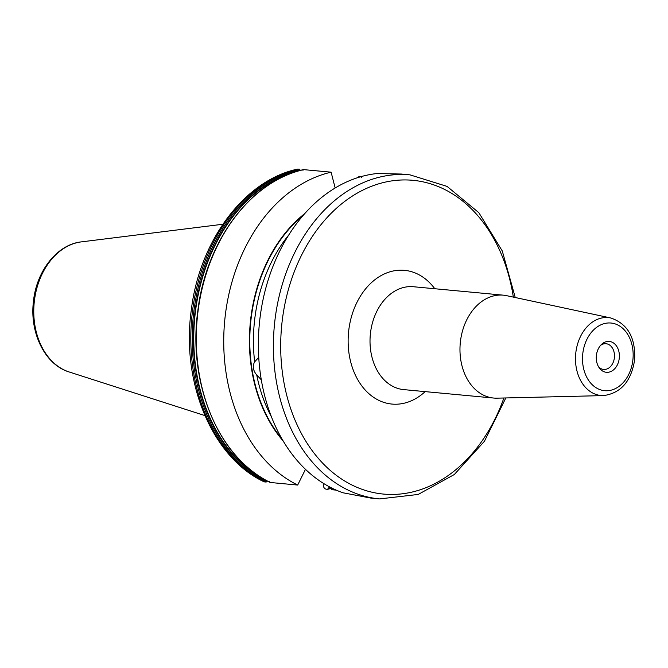 <?xml version="1.0" encoding="UTF-8"?>
<svg xmlns="http://www.w3.org/2000/svg" width="668" height="668" viewBox="0 0 668 668"><rect width="100%" height="100%" fill="white"/><g stroke="black" fill="none" stroke-linecap="round" stroke-linejoin="round"><path stroke-width="1" d="M261.313 379.858L255.944 373.996C252.921 369.771 252.496 365.722 254.658 361.847L258.75 357.347M269.672 481.67L270.089 482.43C218.97 458.64 187.424 383.323 197.862 310.52C206.111 240.923 251.293 180.544 303.539 169.614L331.119 172.177L335.152 187.975M331.119 172.177A162.742 120.941 95.4 0 0 224.974 318.102A162.742 120.941 95.4 0 0 297.686 485.051L270.248 482.48A162.742 120.941 95.4 0 1 197.536 315.53A162.742 120.941 95.4 0 1 303.681 169.605L302.946 170.29M263.944 481.737C212.265 457.53 181.003 382.522 191.282 310.144C199.465 240.822 244.43 180.352 297.452 169.138L299.573 169.221L300.191 170.457M401.301 174.039L377.128 173.53A162.742 120.941 -84.6 0 0 259.61 321.35A162.742 120.941 -84.6 0 0 343.01 492.784L370.907 498.094L379.583 498.912A162.742 120.941 -84.6 0 1 274.648 322.761A162.742 120.941 -84.6 0 1 409.968 174.849L401.301 174.039M329.541 486.872L327.537 489.31L326.151 489.176C324.097 488.684 323.145 486.805 323.279 483.532L323.304 483.265M356.745 177.955L359.584 176.302L361.296 176.561M360.971 176.435L361.547 177.237M263.944 481.728L266.131 482.096L267.05 480.868M330.76 487.515L331.645 489.694L336.246 490.128M331.027 488.467L327.537 489.31M305.476 469.303L297.686 485.051M304.675 213.643A139.979 104.024 95.4 0 0 283.341 441.214M460.361 342.125A51.661 38.393 -84.6 0 1 503.313 295.164A51.661 38.393 -84.6 0 1 506.636 295.673L610.828 317.993A39.12 29.075 -84.6 0 0 575.774 353.163A39.12 29.075 -84.6 0 0 603.546 395.598L497.034 398.161A51.661 38.393 95.4 0 1 493.669 398.044A51.661 38.393 95.4 0 1 460.361 342.125M596.39 355.51A15.498 11.515 -84.6 0 1 601.584 344.329A15.498 11.515 -84.6 0 1 614.084 343.402A15.498 11.515 -84.6 0 1 619.269 358.198A15.498 11.515 95.4 0 1 611.278 371.341A15.498 11.515 95.4 0 1 599.363 368.01A15.498 11.515 95.4 0 1 596.39 355.51M600.607 345.339A12.917 9.602 -84.6 0 1 606.051 343.719A12.917 9.602 -84.6 0 1 614.385 357.697A12.917 9.602 95.4 0 1 603.638 369.437A12.917 9.602 95.4 0 1 598.586 366.832M256.788 375.257A136.907 101.745 95.4 0 0 271.55 417.074M282.088 439.093A139.495 103.665 -84.6 0 1 303.055 215.505M288.609 235.178A136.907 101.745 95.4 0 0 254.658 361.847M298.187 169.088A162.742 120.941 95.4 0 0 192.042 315.02A162.742 120.941 95.4 0 0 264.753 481.962M266.131 482.096A162.742 120.941 -84.6 0 1 193.419 315.146A162.742 120.941 -84.6 0 1 299.573 169.221M328.272 488.625A162.023 120.407 95.4 0 0 330.944 487.966M300.149 170.023A162.023 120.407 95.4 0 0 194.613 315.271A162.023 120.407 95.4 0 0 266.874 481.411M330.81 487.615A161.606 120.098 -84.6 0 1 328.406 488.208M267.008 480.993A161.606 120.098 -84.6 0 1 194.981 315.546A161.606 120.098 -84.6 0 1 299.84 170.54M81.296 241.883C57.022 244.438 36.256 271.3 33.4 301.852C29.609 333.107 45.107 364.77 69.096 371.951A66.19 49.19 -84.6 0 1 34.268 301.919A66.19 49.19 -84.6 0 1 81.296 241.883L222.836 224.256M503.889 397.994A157.573 117.1 -84.6 0 1 363.726 489.886A157.573 117.1 -84.6 0 1 281.896 323.537A157.573 117.1 -84.6 0 1 394.755 180.51A157.573 117.1 -84.6 0 1 513.341 297.11M434.793 288.743A67.167 49.916 95.4 0 0 383.198 274.481A67.167 49.916 95.4 0 0 348.638 331.378A67.167 49.916 95.4 0 0 371.057 395.473A67.167 49.916 95.4 0 0 425.149 391.615M503.313 295.164L413.367 286.731A51.661 38.393 95.4 0 0 370.406 333.691A51.661 38.393 95.4 0 0 403.714 389.611L493.669 398.044M632.905 359.801A33.976 25.25 -84.6 0 1 604.214 390.638A33.976 25.25 -84.6 0 1 582.755 353.906A33.976 25.25 -84.6 0 1 611.437 323.078A33.976 25.25 -84.6 0 1 632.905 359.801M69.096 371.951L204.892 415.579M505.818 397.953L484.442 441.264L454.298 474.53L418.185 494.454L379.583 498.912M515.237 297.519L502.278 250.976L478.847 212.691L447.076 186.405L409.968 174.849M610.828 317.993C627.82 323.863 635.744 337.874 634.6 360.027C631.21 381.319 620.864 393.176 603.546 395.598"/></g></svg>
